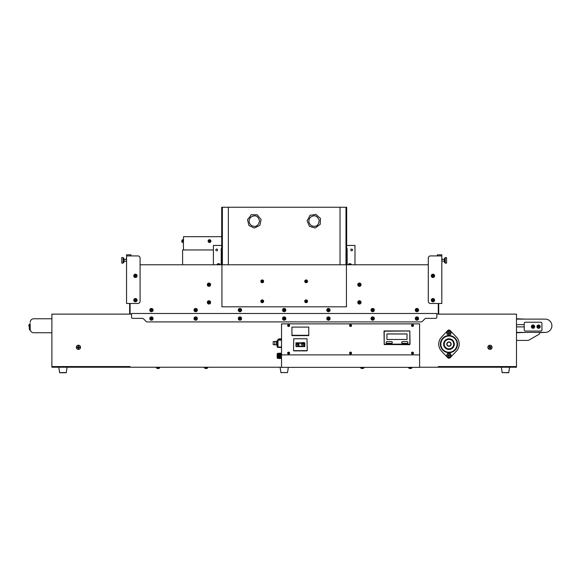 <?xml version="1.0" encoding="UTF-8"?>
<svg xmlns="http://www.w3.org/2000/svg" width="580" height="580" viewBox="0 0 580 580"><rect width="100%" height="100%" fill="white"/><g stroke="black" fill="none" stroke-linecap="round" stroke-linejoin="round"><path stroke-width="0.87" d="M354.982 264.777L354.982 245.449L346.666 245.449M221.705 245.449L213.389 245.449L213.389 264.777M217.029 249.103A0.87 0.87 0 0 1 217.246 250.596A0.87 0.87 0 0 1 215.847 250.045A0.87 0.87 0 0 1 217.029 249.103M351.988 249.103A0.87 0.87 0 0 1 352.205 250.596A0.87 0.87 0 0 1 350.806 250.045A0.87 0.87 0 0 1 351.988 249.103M130.094 314.121L130.094 303.492M130.094 367.22L51.881 367.22L51.881 366.56L130.094 366.56L130.094 367.22L281.532 367.22M131.529 314.121L51.881 314.121L51.881 366.56M419.587 367.22L438.277 367.22L438.277 366.56L516.49 366.56L516.49 314.121L436.841 314.121M488.302 348.609A2.088 2.088 0 0 0 491.884 348.072A2.088 2.088 0 0 0 489.636 345.238A2.088 2.088 0 0 0 488.302 348.609A2.088 2.088 0 0 0 492.028 347.304M80.519 347.304A2.088 2.088 0 0 0 77.386 345.499A2.088 2.088 0 0 0 77.386 349.117A2.088 2.088 0 0 0 80.519 347.304A2.088 2.088 0 0 0 77.386 345.499A2.088 2.088 0 0 0 77.386 349.117A2.088 2.088 0 0 0 80.519 347.304M516.49 366.56L516.49 367.22L438.277 367.22M438.277 314.121L438.277 303.492M516.49 318.768L525.342 319.123M516.49 319.123L545.251 319.123A6.634 6.634 0 0 1 551.892 325.757A6.634 6.634 0 0 1 545.251 332.398L516.49 332.398M541.93 329.962A1.109 1.109 0 0 1 540.828 331.064L525.342 331.064A1.109 1.109 0 0 1 524.233 329.962L524.233 323.321A1.109 1.109 0 0 1 525.342 322.219L540.828 322.219A1.109 1.109 0 0 1 541.93 323.321L541.93 329.962M537.131 327.454A1.653 1.653 0 0 1 538.588 324.988A1.653 1.653 0 0 1 539.995 327.482A1.653 1.653 0 0 1 537.131 327.454A1.653 1.653 0 0 1 538.588 324.988A1.653 1.653 0 0 1 539.995 327.482A1.653 1.653 0 0 1 537.131 327.454M531.599 327.454A1.653 1.653 0 0 1 533.056 324.988A1.653 1.653 0 0 1 534.463 327.482A1.653 1.653 0 0 1 531.599 327.454A1.653 1.653 0 0 1 533.056 324.988A1.653 1.653 0 0 1 534.463 327.482A1.653 1.653 0 0 1 531.599 327.454M531.679 327.41A1.566 1.566 0 0 1 533.056 325.075A1.566 1.566 0 0 1 534.383 327.439A1.566 1.566 0 0 1 531.679 327.41M532.52 326.054A2.61 1.559 150.6 0 1 532.803 325.895L533.107 326.41L533.629 326.119A2.61 1.559 -119.4 0 1 533.788 326.41L533.274 326.707L533.557 327.229A2.61 1.559 -29.4 0 1 533.274 327.395L532.976 326.881L532.447 327.163A2.61 1.559 60.6 0 1 532.288 326.873L532.803 326.576L532.52 326.054L532.803 326.576M532.803 325.895L533.107 326.41M533.629 326.119L533.071 326.525M533.788 326.41L533.274 326.707M533.557 327.229L533.158 326.678M533.274 327.395L532.976 326.881M532.447 327.163L533.005 326.757M532.288 326.873L532.918 326.613M537.211 327.41A1.566 1.566 0 0 1 538.588 325.075A1.566 1.566 0 0 1 539.915 327.439A1.566 1.566 0 0 1 537.211 327.41M538.051 326.054A2.61 1.559 150.6 0 1 538.334 325.895L538.639 326.41L539.161 326.119A2.61 1.559 -119.4 0 1 539.32 326.41L538.805 326.707L539.088 327.229A2.61 1.559 -29.4 0 1 538.805 327.395L538.501 326.881L537.979 327.163A2.61 1.559 60.6 0 1 537.82 326.873L538.334 326.576L538.051 326.054L538.334 326.576M538.334 325.895L538.639 326.41M539.161 326.119L538.602 326.525M539.32 326.41L538.805 326.707M539.088 327.229L538.689 326.678M538.805 327.395L538.501 326.881M537.979 327.163L538.537 326.757M537.82 326.873L538.45 326.613M516.49 324.626L524.233 324.626M516.49 332.746L525.342 332.398M527.807 340.424L516.49 340.424L527.807 340.424A2.211 2.211 0 0 0 528.916 340.126L538.573 334.551A2.211 2.211 0 0 0 539.675 332.63L545.251 332.398M131.529 317.26L131.529 313.497L436.841 313.497L436.841 317.26A1.109 1.109 0 0 1 435.739 318.369L425.8 318.369A1.109 1.109 0 0 0 425.017 318.688L422.124 321.581A1.109 1.109 0 0 1 421.341 321.907L147.03 321.907A1.109 1.109 0 0 1 146.247 321.581L143.354 318.688A1.109 1.109 0 0 0 142.578 318.369L132.631 318.369A1.109 1.109 0 0 1 131.529 317.26M346.441 264.777L221.93 264.777L221.93 306.813L346.441 306.813L346.441 264.777L428.294 264.777L428.294 258.136L428.294 301.281A2.211 2.211 0 0 0 430.505 303.492L441.815 303.492L441.815 255.925L430.505 255.925L437.392 255.925L437.392 254.816L441.815 254.816L441.815 255.925M373.832 311.271A1.653 1.653 0 0 1 371.077 310.488A1.653 1.653 0 0 1 373.136 308.495A1.653 1.653 0 0 1 373.832 311.271M418.086 311.271A1.653 1.653 0 0 1 415.324 310.488A1.653 1.653 0 0 1 417.382 308.495A1.653 1.653 0 0 1 418.086 311.271M152.591 319.732A1.653 1.653 0 0 0 152.627 317.39A1.653 1.653 0 0 0 150.285 317.354A1.653 1.653 0 0 0 150.988 320.138A1.653 1.653 0 0 0 153.047 318.137A1.653 1.653 0 0 0 150.285 317.354A1.653 1.653 0 0 1 152.975 317.92A1.653 1.653 0 0 1 151.438 320.196M194.539 317.354A1.653 1.653 0 0 0 195.235 320.138A1.653 1.653 0 0 0 197.294 318.137A1.653 1.653 0 0 0 194.539 317.354A1.653 1.653 0 0 1 197.222 317.92A1.653 1.653 0 0 1 195.692 320.196M238.786 317.354A1.653 1.653 0 0 0 239.482 320.138A1.653 1.653 0 0 0 241.541 318.137A1.653 1.653 0 0 0 238.786 317.354A1.653 1.653 0 0 1 241.469 317.92A1.653 1.653 0 0 1 239.939 320.196M283.033 317.354A1.653 1.653 0 0 0 283.736 320.138A1.653 1.653 0 0 0 285.788 318.137A1.653 1.653 0 0 0 283.033 317.354A1.653 1.653 0 0 1 285.723 317.92A1.653 1.653 0 0 1 284.185 320.196M327.279 317.354A1.653 1.653 0 0 0 327.983 320.138A1.653 1.653 0 0 0 330.042 318.137A1.653 1.653 0 0 0 327.279 317.354A1.653 1.653 0 0 1 329.969 317.92A1.653 1.653 0 0 1 328.432 320.196M371.534 317.354A1.653 1.653 0 0 0 372.229 320.138A1.653 1.653 0 0 0 374.288 318.137A1.653 1.653 0 0 0 371.534 317.354A1.653 1.653 0 0 1 374.216 317.92A1.653 1.653 0 0 1 372.686 320.196M418.086 319.732A1.653 1.653 0 0 1 415.744 319.696A1.653 1.653 0 0 1 415.78 317.354A1.653 1.653 0 0 0 416.476 320.138A1.653 1.653 0 0 0 418.535 318.137A1.653 1.653 0 0 0 415.78 317.354A1.653 1.653 0 0 1 418.463 317.92A1.653 1.653 0 0 1 416.933 320.196M488.389 348.536A1.979 1.979 0 0 0 491.782 348.036A1.979 1.979 0 0 0 489.65 345.346A1.979 1.979 0 0 0 488.889 348.986M80.41 347.304A1.979 1.979 0 0 0 77.437 345.593A1.979 1.979 0 0 0 77.437 349.022A1.979 1.979 0 0 0 80.41 347.304M76.748 346.253A1.979 1.979 0 0 1 77.379 345.622M79.482 345.622A1.979 1.979 0 0 1 80.112 346.253M126.556 255.925L126.556 254.816L130.978 254.816L130.978 255.925L137.866 255.925L126.556 255.925L126.556 303.492L137.866 303.492A2.211 2.211 0 0 0 140.077 301.281L140.077 258.136L140.077 264.777L221.93 264.777M136.344 298.91A1.566 1.566 0 0 1 136.706 301.056A1.566 1.566 0 0 1 134.567 301.484A1.566 1.566 0 0 1 134.089 299.36A1.566 1.566 0 0 0 135.379 301.738A1.566 1.566 0 0 0 136.793 299.425A1.566 1.566 0 0 0 134.089 299.36M136.344 274.572A1.566 1.566 0 0 1 136.053 277.262A1.566 1.566 0 0 1 133.864 275.674A1.566 1.566 0 0 1 136.344 274.572M134.009 274.971A1.653 1.653 0 0 0 135.379 277.494A1.653 1.653 0 0 0 136.873 275.043A1.653 1.653 0 0 0 134.009 274.971A1.653 1.653 0 0 0 135.379 277.494A1.653 1.653 0 0 0 136.873 275.043A1.653 1.653 0 0 0 134.009 274.971M140.077 258.136A2.211 2.211 0 0 0 137.866 255.925M134.009 299.309A1.653 1.653 0 0 0 135.379 301.825A1.653 1.653 0 0 0 136.873 299.382A1.653 1.653 0 0 0 134.009 299.309M134.089 275.021A1.566 1.566 0 0 0 135.379 277.399A1.566 1.566 0 0 0 136.793 275.087A1.566 1.566 0 0 0 134.089 275.021M196.845 319.732A1.653 1.653 0 0 1 194.082 318.949A1.653 1.653 0 0 1 196.142 316.955A1.653 1.653 0 0 1 196.845 319.732M430.505 255.925A2.211 2.211 0 0 0 428.294 258.136M431.534 274.971A1.653 1.653 0 0 0 432.905 277.494A1.653 1.653 0 0 0 434.398 275.043A1.653 1.653 0 0 0 431.534 274.971A1.653 1.653 0 0 0 432.905 277.494A1.653 1.653 0 0 0 434.398 275.043A1.653 1.653 0 0 0 431.534 274.971M431.534 299.309A1.653 1.653 0 0 0 432.905 301.825A1.653 1.653 0 0 0 434.398 299.382A1.653 1.653 0 0 0 431.534 299.309M431.614 299.36A1.566 1.566 0 0 0 432.912 301.738A1.566 1.566 0 0 0 434.318 299.425A1.566 1.566 0 0 0 431.614 299.36A1.566 1.566 0 0 0 432.1 301.484A1.566 1.566 0 0 0 434.239 301.056A1.566 1.566 0 0 0 433.869 298.91M431.614 275.021A1.566 1.566 0 0 0 432.912 277.399A1.566 1.566 0 0 0 434.318 275.087A1.566 1.566 0 0 0 431.614 275.021A1.566 1.566 0 0 0 432.1 277.146A1.566 1.566 0 0 0 434.239 276.725A1.566 1.566 0 0 0 433.869 274.572M490.455 348.254A3.233 2.066 141.6 0 0 490.745 348.022L490.216 347.34L490.89 346.789A3.233 2.066 51.6 0 0 490.658 346.499L489.977 347.029L489.426 346.361A3.233 2.066 -38.4 0 0 489.136 346.586L489.665 347.275L488.991 347.819A3.233 2.066 -128.4 0 0 489.223 348.109L489.911 347.587L490.455 348.254L489.911 347.587M78.619 346.245A3.233 2.066 0 0 0 78.242 346.245L78.235 347.108L77.365 347.123A3.233 2.066 -90 0 0 77.365 347.493L78.235 347.507L78.242 348.37A3.233 2.066 180 0 0 78.619 348.37L78.626 347.507L79.496 347.493A3.233 2.066 90 0 0 79.496 347.123L78.626 347.108L78.619 346.245L78.626 347.108M134.879 300.744A2.61 1.559 -148.6 0 0 135.162 300.918L135.481 300.411L135.988 300.715A2.61 1.559 121.4 0 0 136.162 300.433L135.662 300.114L135.959 299.599A2.61 1.559 31.4 0 0 135.684 299.432L135.365 299.933L134.85 299.628A2.61 1.559 -58.6 0 0 134.676 299.911L135.184 300.23L134.879 300.744L135.184 300.23M134.879 276.406A2.61 1.559 -148.6 0 0 135.162 276.58L135.481 276.073L135.988 276.377A2.61 1.559 121.4 0 0 136.162 276.094L135.662 275.775L135.959 275.268A2.61 1.559 31.4 0 0 135.684 275.094L135.365 275.594L134.85 275.297A2.61 1.559 -58.6 0 0 134.676 275.572L135.184 275.892L134.879 276.406L135.184 275.892M150.35 317.419A1.566 1.566 0 0 0 151.01 320.051A1.566 1.566 0 0 0 152.953 318.166A1.566 1.566 0 0 0 150.35 317.419M194.597 317.419A1.566 1.566 0 0 0 195.264 320.051A1.566 1.566 0 0 0 197.207 318.166A1.566 1.566 0 0 0 194.597 317.419M238.851 317.419A1.566 1.566 0 0 0 239.511 320.051A1.566 1.566 0 0 0 241.454 318.166A1.566 1.566 0 0 0 238.851 317.419M283.098 317.419A1.566 1.566 0 0 0 283.758 320.051A1.566 1.566 0 0 0 285.701 318.166A1.566 1.566 0 0 0 283.098 317.419M327.345 317.419A1.566 1.566 0 0 0 328.005 320.051A1.566 1.566 0 0 0 329.947 318.166A1.566 1.566 0 0 0 327.345 317.419M371.591 317.419A1.566 1.566 0 0 0 372.259 320.051A1.566 1.566 0 0 0 374.201 318.166A1.566 1.566 0 0 0 371.591 317.419M415.846 317.419A1.566 1.566 0 0 0 416.505 320.051A1.566 1.566 0 0 0 418.448 318.166A1.566 1.566 0 0 0 415.846 317.419M432.404 300.744A2.61 1.559 -148.6 0 0 432.687 300.918L433.006 300.411L433.521 300.715A2.61 1.559 121.4 0 0 433.688 300.433L433.188 300.114L433.492 299.599A2.61 1.559 31.4 0 0 433.209 299.432L432.89 299.933L432.375 299.628A2.61 1.559 -58.6 0 0 432.209 299.911L432.709 300.23L432.404 300.744L432.709 300.23M432.404 276.406A2.61 1.559 -148.6 0 0 432.687 276.58L433.006 276.073L433.521 276.377A2.61 1.559 121.4 0 0 433.688 276.094L433.188 275.775L433.492 275.268A2.61 1.559 31.4 0 0 433.209 275.094L432.89 275.594L432.375 275.297A2.61 1.559 -58.6 0 0 432.209 275.572L432.709 275.892L432.404 276.406L432.709 275.892M489.223 348.109L489.803 347.289L488.991 347.819M489.665 347.275L489.136 346.586M489.426 346.361L489.803 347.289M490.658 346.499L489.977 347.029M489.955 347.166L490.89 346.789M490.216 347.34L490.745 348.022M79.496 347.123L78.532 347.21L79.496 347.493M78.626 347.507L78.619 348.37M78.242 348.37L78.532 347.406M77.365 347.493L78.235 347.507M78.329 347.406L77.365 347.123M78.235 347.108L78.242 346.245M134.676 299.911L135.394 300.056L134.85 299.628M135.365 299.933L135.684 299.432M135.959 299.599L135.394 300.056M136.162 300.433L135.662 300.114M135.539 300.143L135.988 300.715M135.481 300.411L135.162 300.918M134.676 275.572L135.394 275.717L134.85 275.297M135.365 275.594L135.684 275.094M135.959 275.268L135.394 275.717M136.162 276.094L135.662 275.775M135.539 275.805L135.988 276.377M135.481 276.073L135.162 276.58M150.771 318.964A2.61 1.559 -134.1 0 0 151.003 319.196L151.438 318.79L151.858 319.21A2.61 1.559 135.9 0 0 152.09 318.986L151.684 318.55L152.105 318.13A2.61 1.559 45.9 0 0 151.88 317.891L151.445 318.297L151.025 317.876A2.61 1.559 -44.1 0 0 150.785 318.108L151.199 318.543L150.771 318.964L151.199 318.543M195.025 318.964A2.61 1.559 -134.1 0 0 195.25 319.196L195.685 318.79L196.105 319.21A2.61 1.559 135.9 0 0 196.344 318.986L195.931 318.55L196.359 318.13A2.61 1.559 45.9 0 0 196.127 317.891L195.692 318.297L195.271 317.876A2.61 1.559 -44.1 0 0 195.032 318.108L195.445 318.543L195.025 318.964L195.445 318.543M239.272 318.964A2.61 1.559 -134.1 0 0 239.496 319.196L239.931 318.79L240.352 319.21A2.61 1.559 135.9 0 0 240.591 318.986L240.185 318.55L240.606 318.13A2.61 1.559 45.9 0 0 240.374 317.891L239.939 318.297L239.518 317.876A2.61 1.559 -44.1 0 0 239.286 318.108L239.692 318.543L239.272 318.964L239.692 318.543M283.519 318.964A2.61 1.559 -134.1 0 0 283.75 319.196L284.185 318.79L284.606 319.21A2.61 1.559 135.9 0 0 284.838 318.986L284.432 318.55L284.852 318.13A2.61 1.559 45.9 0 0 284.62 317.891L284.193 318.297L283.765 317.876A2.61 1.559 -44.1 0 0 283.533 318.108L283.939 318.543L283.519 318.964L283.939 318.543M327.765 318.964A2.61 1.559 -134.1 0 0 327.997 319.196L328.432 318.79L328.853 319.21A2.61 1.559 135.9 0 0 329.085 318.986L328.679 318.55L329.099 318.13A2.61 1.559 45.9 0 0 328.875 317.891L328.439 318.297L328.019 317.876A2.61 1.559 -44.1 0 0 327.78 318.108L328.186 318.543L327.765 318.964L328.186 318.543M372.019 318.964A2.61 1.559 -134.1 0 0 372.244 319.196L372.679 318.79L373.099 319.21A2.61 1.559 135.9 0 0 373.339 318.986L372.925 318.55L373.346 318.13A2.61 1.559 45.9 0 0 373.121 317.891L372.686 318.297L372.266 317.876A2.61 1.559 -44.1 0 0 372.026 318.108L372.44 318.543L372.019 318.964L372.44 318.543M416.266 318.964A2.61 1.559 -134.1 0 0 416.491 319.196L416.926 318.79L417.346 319.21A2.61 1.559 135.9 0 0 417.586 318.986L417.179 318.55L417.6 318.13A2.61 1.559 45.9 0 0 417.368 317.891L416.933 318.297L416.512 317.876A2.61 1.559 -44.1 0 0 416.28 318.108L416.686 318.543L416.266 318.964L416.686 318.543M432.209 299.911L432.919 300.056L432.375 299.628M432.89 299.933L433.209 299.432M433.492 299.599L432.919 300.056M433.688 300.433L433.188 300.114M433.064 300.143L433.521 300.715M433.006 300.411L432.687 300.918M432.209 275.572L432.919 275.717L432.375 275.297M432.89 275.594L433.209 275.094M433.492 275.268L432.919 275.717M433.688 276.094L433.188 275.775M433.064 275.805L433.521 276.377M433.006 276.073L432.687 276.58M150.785 318.108L151.445 318.42L151.025 317.876M151.445 318.297L151.88 317.891M152.105 318.13L151.445 318.42M152.09 318.986L151.684 318.55M151.561 318.543L151.858 319.21M151.438 318.79L151.003 319.196M195.032 318.108L195.569 318.543L195.271 317.876M195.692 318.297L196.127 317.891M196.359 318.13L195.692 318.42M196.344 318.986L195.931 318.55M195.815 318.543L196.105 319.21M195.685 318.79L195.25 319.196M239.286 318.108L239.815 318.543L239.518 317.876M239.939 318.297L240.374 317.891M240.606 318.13L239.939 318.42M240.591 318.986L240.185 318.55M240.062 318.543L240.352 319.21M239.931 318.79L239.496 319.196M283.533 318.108L284.062 318.543L283.765 317.876M284.193 318.297L284.62 317.891M284.852 318.13L284.185 318.42M284.838 318.986L284.432 318.55M284.309 318.543L284.606 319.21M284.185 318.79L283.75 319.196M327.78 318.108L328.439 318.42L328.019 317.876M328.439 318.297L328.875 317.891M329.099 318.13L328.439 318.42M329.085 318.986L328.679 318.55M328.555 318.543L328.853 319.21M328.432 318.79L327.997 319.196M372.026 318.108L372.563 318.543L372.266 317.876M372.686 318.297L373.121 317.891M373.346 318.13L372.686 318.42M373.339 318.986L372.925 318.55M372.81 318.543L373.099 319.21M372.679 318.79L372.244 319.196M416.28 318.108L416.933 318.42L416.512 317.876M416.933 318.297L417.368 317.891M417.6 318.13L416.933 318.42M417.586 318.986L417.179 318.55M417.056 318.543L417.346 319.21M416.926 318.79L416.491 319.196M213.389 249.958L182.606 249.958L182.606 264.777M183.49 240.475L183.49 236.683L221.705 236.683M183.077 240.439L183.338 241.809L183.44 240.743M182.765 241.381L182.888 240.649L182.765 241.78L182.765 241.381L182.859 241.838L183.49 241.548L183.135 240.432M183.019 240.432L182.888 240.649C183.091 241.302 183.294 241.425 183.498 241.019L183.367 240.671M182.765 241.113L182.888 240.649C183.091 241.302 183.294 241.425 183.498 241.019C183.294 241.425 183.091 241.302 182.888 240.649C183.091 241.302 183.294 241.425 183.498 241.019M181.801 240.816A1.66 1.508 24.7 0 1 181.852 240.555A1.66 1.631 90 0 1 181.982 240.28A1.66 1.631 90 0 0 181.852 240.555A1.66 1.508 24.7 0 0 181.801 240.816A1.66 0.623 10.8 0 0 181.852 240.939L181.852 241.28A1.66 0.623 169.2 0 0 181.801 241.403A1.66 1.508 155.3 0 0 181.852 241.664A1.66 1.631 90 0 0 181.982 241.94L181.982 241.954A1.66 1.66 0 0 0 182.512 242.505L182.512 239.714L182.787 240.671C182.932 241.65 183.099 241.65 183.266 240.649L183.389 240.649M183.338 241.809L183.498 241.273M183.338 241.744L183.287 240.671M182.765 239.852L182.831 241.78M181.982 240.28L181.982 240.28A1.66 1.66 0 0 1 182.512 239.714M181.982 241.954L181.982 241.94A1.66 1.631 90 0 1 181.852 241.664A1.66 1.508 155.3 0 1 181.801 241.403M208.111 241.113A1.399 1.399 0 0 1 210.207 239.895A1.399 1.399 0 0 1 210.207 242.324A1.399 1.399 0 0 1 208.111 241.113M209.337 240.555L209.358 240.28A0.841 0.841 0 0 1 209.655 240.28L210.337 240.961A0.841 0.841 0 0 1 210.337 241.258L209.655 241.94A0.841 0.841 0 0 1 209.358 241.94L208.677 241.258A0.841 0.841 0 0 1 208.677 240.961L209.38 240.562L208.727 240.983A0.79 0.79 0 0 0 208.727 241.237L209.38 241.889A0.79 0.79 0 0 0 209.641 241.889L210.337 241.258M210.286 241.237A0.79 0.79 0 0 0 210.286 240.983L209.655 240.28M346.666 248.544L347.144 248.544L347.144 264.777M346.666 264.777L346.666 207.249L340.025 207.249L340.025 264.777M228.346 264.777L228.346 207.249L340.025 207.249M307.501 221.727L309.459 226.345L315.157 227.991L320.196 224.387L320.493 218.457L315.882 214.397L311.199 215.18C310.199 214.941 309.626 215.383 309.474 216.514L307.095 220.835L307.501 221.727M313.222 215.948C315.614 215.267 317.615 216.71 319.21 220.284C318.812 224.177 317.369 226.171 314.882 226.273C311.714 226.439 309.72 224.996 308.894 221.937C308.719 218.776 310.162 216.775 313.222 215.948M247.747 220.683L247.493 219.733L250.524 215.847C250.857 214.752 251.495 214.404 252.438 214.803L257.187 214.767L261.101 219.515L259.862 225.315L254.315 228.078L248.958 225.555L247.747 220.683M254.315 215.883C256.788 215.586 258.528 217.326 259.543 221.111C258.528 224.895 256.788 226.635 254.315 226.338C251.162 226.004 249.422 224.264 249.088 221.111C249.422 217.957 251.162 216.217 254.315 215.883M221.705 264.777L221.705 207.249L228.346 207.249M221.226 264.777L221.226 248.544L221.705 248.544M438.719 314.121L438.719 303.492M442.054 258.55L442.054 259.477L442.054 258.55M442.054 259.477L442.054 258.593M444.418 261.217L441.815 261.217M445.164 262.784L444.418 262.356L444.418 258.346L445.164 257.911M445.164 263.03L445.266 257.563L445.266 263.139L446.571 263.139L446.571 257.563L445.266 257.563M446.571 257.563L446.571 263.139M129.652 314.121L129.652 303.492M196.838 311.271A1.653 1.653 0 0 1 194.082 310.488A1.653 1.653 0 0 1 196.142 308.495A1.653 1.653 0 0 1 196.838 311.271M152.591 311.271A1.653 1.653 0 0 1 149.836 310.488A1.653 1.653 0 0 1 151.887 308.495A1.653 1.653 0 0 1 152.591 311.271M307.531 281.329A1.392 1.392 0 0 0 305.312 280.205A1.392 1.392 0 0 0 305.573 282.605A1.392 1.392 0 0 0 307.523 281.184A1.392 1.392 0 0 0 305.312 280.205M261.681 299.998A1.392 1.392 0 0 0 261.399 302.397A1.392 1.392 0 0 0 263.617 301.44A1.392 1.392 0 0 0 261.681 299.998A1.392 1.392 0 0 0 262.421 302.659A1.392 1.392 0 0 0 263.625 301.281M263.625 281.329A1.392 1.392 0 0 1 262.349 282.721A1.392 1.392 0 0 1 260.855 281.561A1.392 1.392 0 0 1 261.892 279.981A1.392 1.392 0 0 0 261.232 282.308A1.392 1.392 0 0 0 263.574 281.706A1.392 1.392 0 0 0 261.892 279.981A1.392 1.392 0 0 0 261.232 282.308A1.392 1.392 0 0 0 263.574 281.706A1.392 1.392 0 0 0 261.892 279.981M305.421 300.077A1.392 1.392 0 0 0 305.457 302.492A1.392 1.392 0 0 0 307.531 301.259A1.392 1.392 0 0 0 305.421 300.077M217.167 264.777L217.239 264.125L219.885 264.125A2.262 2.262 0 0 0 218.725 263.704A2.262 2.255 0 0 1 219.24 263.806L219.24 263.806M348.413 264.777L348.478 264.125L351.132 264.125A2.262 2.262 0 0 0 349.965 263.704A2.262 2.255 0 0 1 350.487 263.806L350.487 263.806M305.356 280.263A1.327 1.327 0 0 0 305.602 282.54A1.327 1.327 0 0 0 307.451 281.191A1.327 1.327 0 0 0 305.356 280.263M305.457 300.143A1.327 1.327 0 0 0 305.486 302.434A1.327 1.327 0 0 0 307.458 301.259A1.327 1.327 0 0 0 305.457 300.143M261.703 300.063A1.327 1.327 0 0 0 261.442 302.339A1.327 1.327 0 0 0 263.545 301.433A1.327 1.327 0 0 0 261.703 300.063M261.906 280.046A1.327 1.327 0 0 0 261.283 282.257A1.327 1.327 0 0 0 263.508 281.692A1.327 1.327 0 0 0 261.906 280.046M218.718 263.806L218.718 263.806A2.11 1.646 180 0 0 218.413 263.806L218.406 263.704A2.262 2.255 -0 0 0 217.884 263.806A2.262 2.255 0 0 1 218.406 263.704M217.884 263.806L217.884 263.806A2.262 2.262 0 0 0 217.239 264.125L219.885 264.125M349.957 263.806L349.957 263.806A2.11 1.646 180 0 0 349.653 263.806L349.646 263.704A2.262 2.255 -0 0 0 349.124 263.806A2.262 2.255 0 0 1 349.646 263.704M349.124 263.806L349.124 263.806A2.262 2.262 0 0 0 348.478 264.125L351.132 264.125M305.5 281.612A2.11 1.319 -126.1 0 0 305.674 281.851L306.414 281.967A2.11 1.319 143.9 0 0 306.661 281.793L306.776 281.053A2.11 1.319 53.9 0 0 306.595 280.807L305.856 280.691A2.11 1.319 -36.1 0 0 305.617 280.872L305.5 281.612L305.914 281.293M305.471 301.498A2.11 1.319 -120.7 0 0 305.631 301.76L306.08 301.498L306.349 301.941A2.11 1.319 149.3 0 0 306.61 301.788L306.798 301.063A2.11 1.319 59.3 0 0 306.639 300.802L305.921 300.621A2.11 1.319 -30.7 0 0 305.66 300.774L305.471 301.498L305.914 301.223M261.551 301.411A2.11 1.319 -113.4 0 0 261.667 301.687L262.363 301.962A2.11 1.319 156.6 0 0 262.638 301.839L262.914 301.15A2.11 1.319 66.6 0 0 262.798 300.868L262.102 300.599A2.11 1.319 -23.4 0 0 261.827 300.715L261.551 301.411L262.022 301.194M261.536 281.351A2.11 1.319 -104.3 0 0 261.609 281.648L262.254 282.025A2.11 1.319 165.7 0 0 262.544 281.952L262.928 281.314A2.11 1.319 75.7 0 0 262.856 281.017L262.211 280.64A2.11 1.319 -14.3 0 0 261.921 280.713L261.536 281.351L262.037 281.213M305.617 280.872L306.153 281.22L305.856 280.691M306.175 281.104L306.595 280.807M306.776 281.053L306.153 281.22M306.661 281.793L306.363 281.365M306.247 281.351L306.414 281.967M306.102 281.554L305.674 281.851M305.66 300.774L306.022 301.252L305.921 300.621M306.189 301.056L306.639 300.802M306.798 301.063L306.168 301.165M306.61 301.788L306.356 301.332M306.247 301.31L306.349 301.941M306.08 301.498L305.631 301.76M261.827 300.715L262.124 301.238L262.102 300.599M262.32 301.071L262.798 300.868M262.914 301.15L262.276 301.172M262.638 301.839L262.443 301.361M262.341 301.325L262.363 301.962M262.145 301.491L261.667 301.687M261.921 280.713L262.29 281.235L262.211 280.64M262.349 281.133L262.856 281.017M262.928 281.314L262.29 281.235M262.544 281.952L262.428 281.445M262.334 281.387L262.254 282.025M262.117 281.525L261.609 281.648M357.86 301.796A1.653 1.653 0 0 0 359.665 304.021A1.653 1.653 0 0 0 360.695 301.346A1.653 1.653 0 0 0 357.86 301.796A1.653 1.653 0 0 0 359.107 304.014A1.653 1.653 0 0 0 361.064 302.383M357.896 284.012A1.653 1.653 0 0 0 359.578 286.332A1.653 1.653 0 0 0 360.745 283.714A1.653 1.653 0 0 0 357.896 284.012A1.653 1.653 0 0 0 359.063 286.302A1.653 1.653 0 0 0 361.064 284.686M207.517 283.874A1.653 1.653 0 0 0 208.981 286.339A1.653 1.653 0 0 0 210.388 283.845A1.653 1.653 0 0 0 207.517 283.874A1.653 1.653 0 0 0 208.539 286.288A1.653 1.653 0 0 0 210.62 284.686M207.633 301.397A1.653 1.653 0 0 0 208.771 304.029A1.653 1.653 0 0 0 210.482 301.731A1.653 1.653 0 0 0 207.633 301.397A1.653 1.653 0 0 0 208.438 303.956A1.653 1.653 0 0 0 210.62 302.383M415.78 308.894A1.653 1.653 0 0 0 416.476 311.677A1.653 1.653 0 0 0 418.535 309.684A1.653 1.653 0 0 0 415.78 308.894A1.653 1.653 0 0 0 416.288 311.605A1.653 1.653 0 0 0 418.586 310.082M371.526 308.894A1.653 1.653 0 0 0 372.229 311.677A1.653 1.653 0 0 0 374.288 309.684A1.653 1.653 0 0 0 371.526 308.894A1.653 1.653 0 0 0 372.041 311.605A1.653 1.653 0 0 0 374.339 310.082M327.279 308.894A1.653 1.653 0 0 0 327.983 311.677A1.653 1.653 0 0 0 330.035 309.684A1.653 1.653 0 0 0 327.279 308.894A1.653 1.653 0 0 0 327.787 311.605A1.653 1.653 0 0 0 330.085 310.082M283.033 308.894A1.653 1.653 0 0 0 283.729 311.677A1.653 1.653 0 0 0 285.788 309.684A1.653 1.653 0 0 0 283.033 308.894A1.653 1.653 0 0 0 283.54 311.605A1.653 1.653 0 0 0 285.839 310.082M238.786 308.894A1.653 1.653 0 0 0 239.482 311.677A1.653 1.653 0 0 0 241.541 309.684A1.653 1.653 0 0 0 238.786 308.894A1.653 1.653 0 0 0 239.293 311.605A1.653 1.653 0 0 0 241.592 310.082M194.532 308.894A1.653 1.653 0 0 0 195.235 311.677A1.653 1.653 0 0 0 197.294 309.684A1.653 1.653 0 0 0 194.532 308.894A1.653 1.653 0 0 0 195.039 311.605A1.653 1.653 0 0 0 197.338 310.082M150.285 308.894A1.653 1.653 0 0 0 150.981 311.677A1.653 1.653 0 0 0 153.04 309.684A1.653 1.653 0 0 0 150.285 308.894A1.653 1.653 0 0 0 150.793 311.605A1.653 1.653 0 0 0 153.091 310.082M357.947 301.825A1.566 1.566 0 0 0 359.651 303.927A1.566 1.566 0 0 0 360.622 301.397A1.566 1.566 0 0 0 357.947 301.825M357.976 284.048A1.566 1.566 0 0 0 359.571 286.237A1.566 1.566 0 0 0 360.673 283.772A1.566 1.566 0 0 0 357.976 284.048M207.604 283.917A1.566 1.566 0 0 0 208.974 286.252A1.566 1.566 0 0 0 210.308 283.888A1.566 1.566 0 0 0 207.604 283.917M207.713 301.448A1.566 1.566 0 0 0 208.778 303.935A1.566 1.566 0 0 0 210.395 301.767A1.566 1.566 0 0 0 207.713 301.448M415.846 308.966A1.566 1.566 0 0 0 416.505 311.59A1.566 1.566 0 0 0 418.448 309.705A1.566 1.566 0 0 0 415.846 308.966M371.591 308.966A1.566 1.566 0 0 0 372.259 311.59A1.566 1.566 0 0 0 374.201 309.705A1.566 1.566 0 0 0 371.591 308.966M327.345 308.966A1.566 1.566 0 0 0 328.005 311.59A1.566 1.566 0 0 0 329.947 309.705A1.566 1.566 0 0 0 327.345 308.966M283.098 308.966A1.566 1.566 0 0 0 283.758 311.59A1.566 1.566 0 0 0 285.701 309.705A1.566 1.566 0 0 0 283.098 308.966M238.844 308.966A1.566 1.566 0 0 0 239.511 311.59A1.566 1.566 0 0 0 241.454 309.705A1.566 1.566 0 0 0 238.844 308.966M194.597 308.966A1.566 1.566 0 0 0 195.257 311.59A1.566 1.566 0 0 0 197.2 309.705A1.566 1.566 0 0 0 194.597 308.966M150.35 308.966A1.566 1.566 0 0 0 151.01 311.59A1.566 1.566 0 0 0 152.953 309.705A1.566 1.566 0 0 0 150.35 308.966M358.976 303.043A2.61 1.559 -159 0 0 359.288 303.159L359.506 302.608L360.064 302.811A2.61 1.559 111 0 0 360.187 302.506L359.629 302.289L359.832 301.723A2.61 1.559 21 0 0 359.527 301.607L359.31 302.158L358.744 301.955A2.61 1.559 -69 0 0 358.629 302.267L359.18 302.485L358.976 303.043L359.18 302.485M358.94 285.324A2.61 1.559 -155.9 0 0 359.245 285.454L359.491 284.918L360.042 285.15A2.61 1.559 114.1 0 0 360.173 284.852L359.636 284.599L359.868 284.048A2.61 1.559 24.1 0 0 359.571 283.917L359.317 284.454L358.774 284.222A2.61 1.559 -65.9 0 0 358.636 284.519L359.18 284.773L358.94 285.324L359.18 284.773M208.438 285.273A2.61 1.559 -150.6 0 0 208.727 285.44L209.025 284.925L209.554 285.208A2.61 1.559 119.4 0 0 209.713 284.918L209.199 284.62L209.481 284.099A2.61 1.559 29.4 0 0 209.199 283.932L208.894 284.446L208.372 284.164A2.61 1.559 -60.6 0 0 208.213 284.454L208.727 284.751L208.438 285.273L208.727 284.751M208.372 302.905A2.61 1.559 -143.3 0 0 208.633 303.101L208.996 302.63L209.481 302.977A2.61 1.559 126.7 0 0 209.677 302.716L209.206 302.347L209.554 301.868A2.61 1.559 36.7 0 0 209.293 301.673L208.923 302.144L208.445 301.796A2.61 1.559 -53.3 0 0 208.249 302.057L208.72 302.419L208.372 302.905L208.72 302.419M416.266 310.503A2.61 1.559 -134.1 0 0 416.491 310.735L416.926 310.329L417.346 310.75A2.61 1.559 135.9 0 0 417.586 310.525L417.179 310.09L417.6 309.669A2.61 1.559 45.9 0 0 417.368 309.43L416.933 309.836L416.512 309.415A2.61 1.559 -44.1 0 0 416.28 309.647L416.686 310.082L416.266 310.503L416.686 310.082M372.019 310.503A2.61 1.559 -134.1 0 0 372.244 310.735L372.679 310.329L373.099 310.75A2.61 1.559 135.9 0 0 373.339 310.525L372.925 310.09L373.346 309.669A2.61 1.559 45.9 0 0 373.121 309.43L372.686 309.836L372.266 309.415A2.61 1.559 -44.1 0 0 372.026 309.647L372.44 310.082L372.019 310.503L372.44 310.082M327.765 310.503A2.61 1.559 -134.1 0 0 327.997 310.735L328.432 310.329L328.853 310.75A2.61 1.559 135.9 0 0 329.085 310.525L328.679 310.09L329.099 309.669A2.61 1.559 45.9 0 0 328.867 309.43L328.439 309.836L328.019 309.415A2.61 1.559 -44.1 0 0 327.78 309.647L328.186 310.082L327.765 310.503L328.186 310.082M283.519 310.503A2.61 1.559 -134.1 0 0 283.743 310.735L284.178 310.329L284.599 310.75A2.61 1.559 135.9 0 0 284.838 310.525L284.432 310.09L284.852 309.669A2.61 1.559 45.9 0 0 284.62 309.43L284.185 309.836L283.765 309.415A2.61 1.559 -44.1 0 0 283.533 309.647L283.939 310.082L283.519 310.503L283.939 310.082M239.272 310.503A2.61 1.559 -134.1 0 0 239.496 310.735L239.931 310.329L240.352 310.75A2.61 1.559 135.9 0 0 240.591 310.525L240.178 310.09L240.599 309.669A2.61 1.559 45.9 0 0 240.374 309.43L239.939 309.836L239.518 309.415A2.61 1.559 -44.1 0 0 239.279 309.647L239.692 310.082L239.272 310.503L239.692 310.082M195.018 310.503A2.61 1.559 -134.1 0 0 195.25 310.735L195.685 310.329L196.105 310.75A2.61 1.559 135.9 0 0 196.337 310.525L195.931 310.09L196.352 309.669A2.61 1.559 45.9 0 0 196.127 309.43L195.692 309.836L195.271 309.415A2.61 1.559 -44.1 0 0 195.032 309.647L195.438 310.082L195.018 310.503L195.438 310.082M150.771 310.503A2.61 1.559 -134.1 0 0 151.003 310.735L151.431 310.329L151.851 310.75A2.61 1.559 135.9 0 0 152.09 310.525L151.684 310.09L152.105 309.669A2.61 1.559 45.9 0 0 151.873 309.43L151.438 309.836L151.018 309.415A2.61 1.559 -44.1 0 0 150.785 309.647L151.191 310.082L150.771 310.503L151.191 310.082M358.629 302.267L359.296 302.434L358.744 301.955M359.31 302.158L359.527 301.607M359.832 301.723L359.353 302.274M360.187 302.506L359.629 302.289M359.52 302.332L360.064 302.811M359.506 302.608L359.288 303.159M358.636 284.519L359.288 284.729L358.774 284.222M359.317 284.454L359.571 283.917M359.868 284.048L359.361 284.57M360.173 284.852L359.636 284.599M359.52 284.642L360.042 285.15M359.491 284.918L359.245 285.454M208.213 284.454L208.93 284.57L208.372 284.164M208.894 284.446L209.199 283.932M209.481 284.099L208.93 284.57M209.713 284.918L209.199 284.62M209.083 284.649L209.554 285.208M209.025 284.925L208.727 285.44M208.249 302.057L208.844 302.405L208.445 301.796M208.923 302.144L209.293 301.673M209.554 301.868L208.945 302.26M209.677 302.716L209.206 302.347M209.083 302.368L209.481 302.977M208.996 302.63L208.633 303.101M416.28 309.647L416.933 309.959L416.512 309.415M416.933 309.836L417.368 309.43M417.6 309.669L416.933 309.959M417.586 310.525L417.179 310.09M417.056 310.09L417.346 310.75M416.926 310.329L416.491 310.735M372.026 309.647L372.686 309.959L372.266 309.415M372.686 309.836L373.121 309.43M373.346 309.669L372.686 309.959M373.339 310.525L372.925 310.09M372.802 310.09L373.099 310.75M372.679 310.329L372.244 310.735M327.78 309.647L328.309 310.082L328.019 309.415M328.439 309.836L328.867 309.43M329.099 309.669L328.432 309.959M329.085 310.525L328.679 310.09M328.555 310.09L328.853 310.75M328.432 310.329L327.997 310.735M283.533 309.647L284.185 309.959L283.765 309.415M284.185 309.836L284.62 309.43M284.852 309.669L284.185 309.959M284.838 310.525L284.432 310.09M284.309 310.09L284.599 310.75M284.178 310.329L283.743 310.735M239.279 309.647L239.815 310.082L239.518 309.415M239.939 309.836L240.374 309.43M240.599 309.669L239.939 309.959M240.591 310.525L240.178 310.09M240.055 310.09L240.352 310.75M239.931 310.329L239.496 310.735M195.032 309.647L195.561 310.082L195.271 309.415M195.692 309.836L196.127 309.43M196.352 309.669L195.685 309.959M196.337 310.525L195.931 310.09M195.808 310.09L196.105 310.75M195.685 310.329L195.25 310.735M150.785 309.647L151.315 310.082L151.018 309.415M151.438 309.836L151.873 309.43M152.105 309.669L151.438 309.959M152.09 310.525L151.684 310.09M151.561 310.09L151.851 310.75M151.431 310.329L151.003 310.735M126.317 258.985L126.317 258.448L126.317 258.985M126.317 259.477L126.556 257.89M123.206 257.911L123.953 258.346L123.953 262.356L123.206 262.784M123.206 257.665L123.098 263.139L123.206 257.665M121.793 263.139L121.793 257.563L121.793 263.139L123.098 263.139M456.395 337.082L450.203 330.549A1.704 1.704 0 0 0 447.731 330.549L441.539 337.082A10.237 10.237 0 0 0 441.539 351.161L447.731 357.693A1.704 1.704 0 0 0 450.203 357.693L456.395 351.161A10.237 10.237 0 0 0 456.395 337.082M448.971 352.698A8.577 8.577 0 0 0 456.395 339.829A8.577 8.577 0 0 0 441.539 339.829A8.577 8.577 0 0 0 448.971 352.698M448.971 352.234A8.113 8.113 0 0 0 455.989 340.068A8.113 8.113 0 0 0 441.946 340.068A8.113 8.113 0 0 0 448.971 352.234M454.307 343.541L454.241 343.382A5.336 5.336 0 0 0 448.492 338.807A5.336 5.336 0 0 0 443.635 344.361A5.336 5.336 0 0 0 454.256 344.839L454.307 344.701M448.971 339.14A4.981 4.981 0 0 1 453.951 344.121A4.981 4.981 0 0 1 448.971 349.102A4.981 4.981 0 0 1 443.983 344.121A4.981 4.981 0 0 1 448.971 339.14M453.901 343.44L453.951 344.121M448.971 339.387A4.734 4.734 0 0 0 444.867 346.485A4.734 4.734 0 0 0 453.067 346.485A4.734 4.734 0 0 0 448.971 339.387M446.767 344.121A2.204 2.204 0 0 1 450.065 342.214A2.204 2.204 0 0 1 450.065 346.028A2.204 2.204 0 0 1 446.767 344.121M447.035 344.121A1.929 1.929 0 0 0 449.935 345.789A1.929 1.929 0 0 0 449.935 342.446A1.929 1.929 0 0 0 447.035 344.121M451.059 355.185A2.088 2.088 0 0 0 447.92 353.372A2.088 2.088 0 0 0 447.92 356.99A2.088 2.088 0 0 0 451.059 355.185A2.088 2.088 0 0 0 447.92 353.372A2.088 2.088 0 0 0 447.92 356.99A2.088 2.088 0 0 0 451.059 355.185M450.95 355.185A1.979 1.979 0 0 0 447.977 353.466A1.979 1.979 0 0 0 447.977 356.896A1.979 1.979 0 0 0 450.95 355.185M449.152 354.119A3.233 2.066 0 0 0 448.782 354.119L448.768 354.982L447.905 354.996A3.233 2.066 -90 0 0 447.905 355.366L448.768 355.38L448.782 356.243A3.233 2.066 180 0 0 449.152 356.243L449.166 355.38L450.029 355.366A3.233 2.066 90 0 0 450.029 354.996L449.166 354.982L449.152 354.119L449.166 354.982M448.782 354.119L448.768 354.982M447.905 354.996L448.869 355.083M447.905 355.366L448.768 355.38M448.782 356.243L448.869 355.279M449.152 356.243L449.166 355.38M450.029 355.366L449.065 355.279M450.029 354.996L449.065 355.083M451.059 333.058A2.088 2.088 0 0 0 447.92 331.245A2.088 2.088 0 0 0 447.92 334.87A2.088 2.088 0 0 0 451.059 333.058A2.088 2.088 0 0 0 447.92 331.245A2.088 2.088 0 0 0 447.92 334.87A2.088 2.088 0 0 0 451.059 333.058M450.95 333.058A1.979 1.979 0 0 0 447.977 331.339A1.979 1.979 0 0 0 447.977 334.776A1.979 1.979 0 0 0 450.95 333.058M449.152 331.992A3.233 2.066 0 0 0 448.782 331.992L448.768 332.862L447.905 332.869A3.233 2.066 -90 0 0 447.905 333.246L448.768 333.254L448.782 334.123A3.233 2.066 180 0 0 449.152 334.123L449.166 333.254L450.029 333.246A3.233 2.066 90 0 0 450.029 332.869L449.166 332.862L449.152 331.992L449.166 332.862M448.782 331.992L448.768 332.862M447.905 332.869L448.869 332.956M447.905 333.246L448.768 333.254M448.782 334.123L448.869 333.159M449.152 334.123L449.166 333.254M450.029 333.246L449.065 333.159M450.029 332.869L449.065 332.956M453.937 344.484L454.024 343.36M454.176 343.36L454.198 344.861M454.241 344.687L454.241 343.548L454.241 344.687M454.241 343.375L454.241 344.861L454.22 343.36M454.271 343.44L454.299 344.781M419.587 354.887L419.587 323.857L281.532 323.857L281.532 354.887L419.587 354.887L419.587 367.365L281.532 367.365L281.532 354.887M281.488 358.15L281.488 353.198L280.604 353.198L280.604 358.505L281.488 358.15M279.488 358.505L277.769 358.317L279.894 358.549L279.894 353.155L277.769 353.387L279.488 353.198L277.769 353.401L279.488 353.227L277.769 353.445L279.488 353.3L277.769 353.532L279.488 353.416L277.769 353.662L279.488 353.568L277.769 353.822L279.488 353.756L277.769 354.017L279.488 353.981L277.769 354.242L279.488 354.242L277.769 354.496L279.488 354.525L277.769 354.771L279.488 354.829L277.769 355.062L279.488 355.149L277.769 355.366L279.488 355.482L277.769 355.678L279.488 355.997L277.769 355.997L279.488 355.997M277.769 355.815L277.769 356.308L279.488 356.163L277.769 356.308L279.488 356.497L277.769 356.613L279.488 356.816L277.769 356.91L279.488 357.128L277.769 357.186L279.488 357.418L277.769 357.439L279.488 358.012L277.769 357.867L279.488 357.962M279.488 358.106L277.769 357.86M279.488 358.193L277.769 358.027L279.488 358.273M277.769 358.317L279.488 358.469L277.769 358.157M277.769 353.394L277.327 353.394L277.327 358.31L278.255 358.331M277.769 357.657L279.488 357.758M277.769 357.294L279.488 357.512M277.769 357.026L279.488 357.244M277.769 356.743L279.488 356.954M277.769 356.439L279.488 356.649M277.769 356.135L279.488 356.323M279.488 355.489L277.769 355.678M279.488 355.163L277.769 355.366M279.488 354.851L277.769 355.062M279.488 354.554L277.769 354.612M279.488 354.279L277.769 354.496M277.769 354.112L279.488 354.025M277.769 353.901L279.488 353.807M277.769 353.727L279.488 353.619M277.769 353.582L279.488 353.474M277.769 353.481L279.248 353.38M278.494 353.365L277.769 353.423M277.769 358.244L278.994 358.339M277.769 358.019L279.488 358.135M277.153 357.447L277.153 354.257M277.153 355.852L277.153 355.221M277.153 357.367L277.153 356.939M278.574 347.029L279.488 347.348L277.769 347.217L279.488 347.442L277.769 347.26L279.488 347.478L277.769 347.311L279.894 347.558L279.894 347.029L280.604 347.029L280.604 347.514L281.488 347.514L281.532 347.029L277.994 347.029L277.994 339.242L278.98 339.242M277.994 346.97L277.994 346.449M277.769 347.036L279.488 347.202M278.994 347.348L278.255 347.34M279.488 347.514L277.769 347.289M277.994 346.463L277.769 346.079M277.769 347.166L279.488 347.282M277.153 346.456L277.153 345.607M277.153 346.013L277.153 345.528M349.588 325.503A0.979 0.943 0 0 0 351.502 325.815A0.979 0.943 0 0 0 351.531 325.503M411.532 325.503A0.979 0.943 0 0 0 413.446 325.815A0.979 0.943 0 0 0 413.482 325.503M411.532 353.118A0.979 0.943 0 0 0 413.446 353.423A0.979 0.943 0 0 0 413.482 353.118M349.588 353.118A0.979 0.943 0 0 0 351.502 353.423A0.979 0.943 0 0 0 351.531 353.118M287.637 353.118A0.979 0.943 0 0 0 289.55 353.423A0.979 0.943 0 0 0 289.587 353.118M287.637 325.503A0.979 0.943 0 0 0 288.608 326.511A0.979 0.943 0 0 0 289.587 325.503M409.676 344.527A0.884 0.855 180 0 1 409.19 344.672L409.835 344.201L384.207 344.527L384.207 330.948L409.835 330.948L409.835 344.527M384.207 344.527L409.19 344.672M384.852 344.672A0.884 0.855 180 0 1 384.366 344.527M306.994 350.871L307.262 350.385L306.994 350.871L293.763 350.871L293.502 350.385L293.763 350.871M291.943 335.617L308.77 335.617L308.77 327.106L291.943 327.106L291.943 335.617M291.943 335.283L308.77 335.283M351.444 325.648A0.913 0.884 0 0 0 350.32 324.561A0.913 0.884 0 0 0 349.914 326.047A0.913 0.884 0 0 0 351.444 325.648M350.798 324.974A1.631 1.254 19.1 0 0 350.559 324.909L350.465 325.199A1.74 0.609 -164.1 0 0 350.146 325.141A1.631 1.008 -86.2 0 0 350.088 325.365L350.32 325.764A1.631 0.587 -167 0 0 350.559 325.829L350.973 325.598A1.631 0.834 114.3 0 0 351.031 325.365A1.74 0.609 -164.1 0 0 350.719 325.264L350.719 325.264M350.646 325.503L350.146 325.141M351.031 325.365L350.639 325.467M350.559 324.909L350.516 325.431M413.388 325.648A0.913 0.884 -0 0 0 412.271 324.561A0.913 0.884 -0 0 0 411.858 326.047A0.913 0.884 -0 0 0 413.388 325.648M412.742 324.974A1.631 1.254 19.1 0 0 412.51 324.909L412.416 325.199A1.74 0.609 -164.1 0 0 412.097 325.141A1.631 1.008 -86.2 0 0 412.032 325.365L412.271 325.764A1.631 0.587 -167 0 0 412.503 325.829L412.916 325.598A1.631 0.834 114.3 0 0 412.982 325.365A1.74 0.609 -164.1 0 0 412.663 325.264L412.663 325.264M412.598 325.503L412.097 325.141M412.982 325.365L412.583 325.467M412.51 324.909L412.46 325.431M413.388 353.256A0.913 0.884 0 0 0 412.271 352.176A0.913 0.884 0 0 0 411.858 353.655A0.913 0.884 0 0 0 413.388 353.256M412.742 352.582A1.631 1.254 19.1 0 0 412.51 352.524L412.416 352.814A1.74 0.609 -164.1 0 0 412.097 352.749A1.631 1.008 -86.2 0 0 412.032 352.981L412.271 353.372A1.631 0.587 -167 0 0 412.503 353.438L412.916 353.205A1.631 0.834 114.3 0 0 412.982 352.981A1.74 0.609 -164.1 0 0 412.663 352.879L412.663 352.879M412.598 353.118L412.097 352.749M412.982 352.981L412.583 353.075M412.51 352.524L412.46 353.046M351.444 353.256A0.913 0.884 0 0 0 350.32 352.176A0.913 0.884 0 0 0 349.914 353.655A0.913 0.884 0 0 0 351.444 353.256M350.798 352.582A1.631 1.254 19.1 0 0 350.559 352.524L350.465 352.814A1.74 0.609 -164.1 0 0 350.146 352.749A1.631 1.008 -86.2 0 0 350.088 352.981L350.32 353.372A1.631 0.587 -167 0 0 350.559 353.438L350.973 353.205A1.631 0.834 114.3 0 0 351.031 352.981A1.74 0.609 -164.1 0 0 350.719 352.879L350.719 352.879M350.646 353.118L350.146 352.749M351.031 352.981L350.639 353.075M350.559 352.524L350.516 353.046M289.493 353.256A0.913 0.884 -0 0 0 288.376 352.176A0.913 0.884 -0 0 0 287.963 353.655A0.913 0.884 -0 0 0 289.493 353.256M288.847 352.582A1.631 1.254 19.1 0 0 288.608 352.524L288.521 352.814A1.74 0.609 -164.1 0 0 288.202 352.749A1.631 1.008 -86.2 0 0 288.137 352.981L288.376 353.372A1.631 0.587 -167 0 0 288.608 353.438L289.021 353.205A1.631 0.834 114.3 0 0 289.087 352.981A1.74 0.609 -164.1 0 0 288.767 352.879L288.767 352.879M288.702 353.118L288.202 352.749M289.087 352.981L288.688 353.075M288.608 352.524L288.564 353.046M287.948 326.032A0.913 0.884 0 0 0 289.493 325.67A0.913 0.884 0 0 0 288.39 324.561A0.913 0.884 0 0 0 287.948 326.032M288.383 324.967A1.631 1.167 -53.4 0 0 288.209 325.126L288.427 325.351A1.74 0.5 134.2 0 0 288.195 325.59A1.631 0.681 -139.7 0 0 288.361 325.757L288.84 325.771A1.631 0.674 142 0 0 289.014 325.605A1.74 0.486 -131.5 0 0 288.789 325.358L289.029 325.148A1.631 1.16 56.4 0 0 288.855 324.974A1.74 0.5 134.2 0 0 288.615 325.177A1.74 0.486 -131.5 0 0 288.383 324.967L288.615 325.177M288.855 324.974L288.615 325.423M288.644 325.568L289.014 325.605M407.022 333.921L386.933 333.921L386.933 339.474L407.022 339.474L407.022 333.921M386.128 342.519A0.884 0.855 0 0 0 387.005 343.454L391.435 343.454A0.884 0.855 0 0 0 392.312 342.519M407.914 342.519A0.884 0.855 180 0 1 407.029 343.454L402.607 343.454A0.884 0.855 180 0 1 401.723 342.519M407.022 339.474L407.022 333.986L386.933 333.986L386.933 339.474M387.005 343.295L391.435 343.295A0.884 0.855 0 0 0 392.319 342.439A0.884 0.855 0 0 0 391.435 341.584L387.005 341.584A0.884 0.855 0 0 0 386.12 342.439A0.884 0.855 0 0 0 387.005 343.295L387.005 343.454M407.029 343.295A0.884 0.855 0 0 0 407.914 342.439A0.884 0.855 0 0 0 407.029 341.584L402.607 341.584A0.884 0.855 0 0 0 401.723 342.439A0.884 0.855 0 0 0 402.607 343.295L407.029 343.454M306.994 350.646L293.763 350.646M293.502 350.385L293.763 338.763L306.994 338.763L307.262 350.385M298.685 342.824L295.959 342.824L295.959 346.586L304.805 346.586L304.805 342.824L304.391 342.824M304.616 343.15L304.616 346.543L296.148 346.543L296.148 343.005L303.731 342.584L304.616 342.961L304.616 346.543M304.805 346.586L304.616 342.969M296.184 342.969L295.959 346.586M304.616 346.354L303.731 345.985L296.148 346.398M302.485 343.28L302.485 344.201L302.383 343.026L303.195 343.918L303.304 342.99L303.304 344.165L302.485 343.28M298.272 345.97L297.642 345.383L298.265 344.73L298.903 345.317L298.272 345.97L297.671 345.433L298.265 344.73L298.903 345.317M298.316 344.295L298.098 343.128L298.685 343.099L298.316 344.295M297.264 344.375L296.641 343.781L297.264 343.135L297.881 343.73L297.264 344.375L296.641 343.781L297.264 343.135L297.881 343.73M299.113 344.259L298.896 343.092L299.483 343.063L299.113 344.259M301.506 344.281L300.875 343.693L301.498 343.041L302.137 343.628L301.506 344.281L300.904 343.744L301.498 343.041L302.137 343.628M302.238 345.629L302.129 344.455L302.238 345.629M302.158 345.68L302.129 344.455M300.976 343.693L301.535 344.208L301.013 343.737L301.535 344.208L302.057 343.679L301.535 343.208L302.028 343.635L301.498 343.164L300.976 343.693L301.498 344.157L302.028 343.635L301.498 343.164M301.535 344.324L300.904 343.744M301.527 343.084L302.165 343.679M298.932 344.266L298.896 343.092M299.113 343.519L299.483 343.548M298.932 343.135L299.483 343.106M296.851 343.773L297.293 344.208L297.7 343.781L297.257 343.345L297.004 344.085L297.671 343.737L297.257 343.345M297.301 344.418L296.67 343.831M297.293 343.179L297.917 343.773M298.135 344.302L298.098 343.128M298.316 343.556L298.685 343.585M298.135 343.171L298.685 343.142M297.75 345.383L298.301 345.897L297.779 345.426L298.301 345.897L298.823 345.368L298.265 344.853L297.75 345.383L298.265 345.847L298.794 345.325L298.265 344.853M298.301 346.013L297.671 345.433M298.294 344.774L298.932 345.368M302.412 344.208L302.412 343.07M303.304 343.034L303.224 343.962L302.39 343.026M279.806 340.156L280.249 340.156M278.98 340.126L281.068 340.126L278.98 340.156L278.98 338.858L281.068 338.858L278.98 338.872M278.98 339.699L281.068 339.699L281.068 338.872M281.068 339.699L278.98 339.815M274.848 344.817L273.187 344.672L273.187 341.598L274.848 341.453L274.848 344.817L276.508 344.817L276.508 341.453L277.704 340.257M277.284 344.056L276.74 343.715M276.66 344.955L277.11 345.361M276.856 341.511L277.146 341.076M276.667 341.859L277.291 341.424M276.667 342.896L277.284 342.816M276.732 342.41L277.291 342.2M276.667 341.301L277.211 340.757M276.66 344.701L276.986 345.071M277.284 344.875L276.667 344.418L277.284 344.875M277.182 343.94L276.725 343.846M277.298 344.911L276.675 344.418M277.182 345.1L276.718 344.752M277.298 345.564L276.747 345.006M277.182 340.793L276.667 341.323M276.718 341.816L277.182 341.439M545.251 319.123L521.449 319.123M528.916 340.126L538.573 334.551M488.2 346.151A2.088 2.088 0 0 1 488.78 345.564M491.1 345.564A2.088 2.088 0 0 1 491.68 346.151M491.68 348.464A2.088 2.088 0 0 1 491.1 349.044M488.78 349.044A2.088 2.088 0 0 1 488.2 348.464M488.259 346.253A1.979 1.979 0 0 1 488.889 345.622M490.992 345.622A1.979 1.979 0 0 1 491.623 346.253M491.623 348.355A1.979 1.979 0 0 1 490.992 348.986M58.797 367.22L59.602 372.599L66.287 372.599L67.091 367.22M66.113 372.751L59.776 372.751M411.952 367.365L411.858 368.024L408.733 368.024A2.784 2.784 0 0 0 410.046 368.496L410.046 368.496A2.784 1.994 96.9 0 1 409.625 368.394A2.784 1.936 96.7 0 0 410.046 368.496L410.053 368.452A2.784 1.994 -96.9 0 0 410.292 368.496L410.292 368.496M159.732 367.22L159.638 368.024L156.513 368.024A2.784 2.784 0 0 0 157.825 368.496A2.784 1.994 96.9 0 1 157.825 368.496A2.784 1.994 96.9 0 1 157.412 368.394M207.727 367.22L207.633 368.024L204.508 368.024A2.784 2.784 0 0 0 205.82 368.496A2.784 1.994 96.9 0 1 205.82 368.496L205.82 368.496A2.784 1.994 96.9 0 1 205.82 368.496L205.82 368.496A2.784 1.994 96.9 0 1 205.82 368.496A2.784 1.994 96.9 0 1 205.4 368.394M363.957 367.365L363.863 368.024L360.738 368.024A2.784 2.784 0 0 0 362.05 368.496A2.784 1.994 96.9 0 1 362.05 368.496L362.05 368.496A2.784 1.994 96.9 0 1 362.05 368.496L362.05 368.496A2.784 1.994 96.9 0 1 362.05 368.496A2.784 1.994 96.9 0 1 361.637 368.394M287.528 372.599L280.843 372.599L287.528 372.599L288.311 367.365M409.639 368.394A2.61 1.501 -43 0 0 409.879 368.394A2.784 1.936 -96.7 0 0 410.299 368.496A2.784 1.994 96.9 0 0 410.734 368.394A2.61 1.457 43.9 0 0 410.959 368.394A2.784 1.994 -96.9 0 1 410.546 368.496A2.784 1.994 -96.9 0 0 410.546 368.496A2.784 2.784 0 0 0 411.858 368.024L408.733 368.024L408.639 367.365M157.426 368.394A2.784 1.936 96.7 0 0 157.832 368.496A2.784 1.994 96.9 0 1 157.825 368.496L157.84 368.452A2.784 1.994 -96.9 0 0 158.072 368.496A2.784 1.936 -96.7 0 1 157.659 368.394A2.61 1.501 -43 0 1 157.426 368.394M158.318 368.459L158.326 368.496A2.784 1.994 -96.9 0 0 158.746 368.394A2.61 1.457 43.9 0 1 158.514 368.394A2.784 1.994 96.9 0 1 158.079 368.496A2.784 1.936 96.7 0 0 158.079 368.496L158.072 368.496M205.414 368.394A2.784 1.936 96.7 0 0 205.827 368.496L205.827 368.452A2.784 1.994 -96.9 0 0 206.067 368.496A2.784 1.936 -96.7 0 1 205.654 368.394A2.61 1.501 -43 0 1 205.414 368.394M206.313 368.459L206.313 368.496A2.784 1.994 -96.9 0 0 206.32 368.496A2.784 1.994 -96.9 0 0 206.734 368.394A2.61 1.457 43.9 0 1 206.509 368.394A2.784 1.994 96.9 0 1 206.074 368.496L206.067 368.496M361.652 368.394A2.784 1.936 96.7 0 0 362.058 368.496L362.065 368.452A2.784 1.994 -96.9 0 0 362.297 368.496A2.784 1.936 96.7 0 0 362.304 368.496A2.784 1.936 -96.7 0 1 361.884 368.394A2.61 1.501 -43 0 1 361.652 368.394M362.543 368.459L362.551 368.496A2.784 1.994 -96.9 0 0 362.971 368.394A2.61 1.457 43.9 0 1 362.739 368.394A2.784 1.994 96.9 0 1 362.304 368.496M508.595 372.751L502.084 372.599L508.769 372.599L509.573 367.22M30.182 323.647A4.908 4.908 0 0 1 29.776 323.894A4.908 4.908 0 0 0 30.182 323.647L30.182 329.208A3.538 3.538 0 0 0 33.72 332.746L51.881 332.746M29.015 324.865A1.573 1.573 0 0 0 29 326.098A4.908 4.908 0 0 1 29.326 328.584A1.573 1.573 0 0 0 29.652 329.774M30.182 326.808A1.573 1.573 0 0 1 29.776 323.894M30.182 325.786A0.631 0.631 0 0 1 30.182 324.757M30.399 330.433A1.573 1.573 0 0 1 30.182 327.656M30.182 322.306A3.538 3.538 0 0 1 33.72 318.768L51.881 318.768M345.992 264.777L345.992 207.249M222.379 264.777L222.379 207.249M277.327 345.637L277.327 347.318L277.769 347.318M351.502 325.692A0.979 0.943 0 0 0 350.559 324.503A0.979 0.943 0 0 0 350.429 326.38A0.979 0.943 0 0 0 351.502 325.692M413.446 325.692A0.979 0.943 -0 0 0 412.503 324.503A0.979 0.943 -0 0 0 412.38 326.38A0.979 0.943 -0 0 0 413.446 325.692M413.446 353.3A0.979 0.943 0 0 0 412.503 352.111A0.979 0.943 0 0 0 412.38 353.988A0.979 0.943 0 0 0 413.446 353.3M351.502 353.3A0.979 0.943 0 0 0 350.559 352.111A0.979 0.943 0 0 0 350.429 353.988A0.979 0.943 0 0 0 351.502 353.3M289.55 353.3A0.979 0.943 -0 0 0 288.608 352.111A0.979 0.943 -0 0 0 288.485 353.988A0.979 0.943 -0 0 0 289.55 353.3M287.905 326.098A0.979 0.943 0 0 0 289.587 325.445A0.979 0.943 0 0 0 288.608 324.503A0.979 0.943 0 0 0 287.905 326.098M410.031 343.904L409.835 331.013L384.011 331.202L384.207 344.201L409.835 344.092M409.835 331.013L384.011 331.202M304.587 346.325L304.587 342.932M304.021 342.62L304.021 346.021M303.731 345.985L303.731 342.584M296.365 342.932L296.365 346.332M158.326 368.496A2.784 2.784 0 0 0 159.638 368.024L156.513 368.024L156.426 367.22M207.727 367.858L204.508 368.024M363.957 367.858L360.738 368.024M516.49 326.888L524.233 326.888M183.381 241.802L183.49 249.958M208.082 241.113C211.192 245.978 211.2 236.256 208.082 241.113M444.418 259.477L441.815 259.477M219.958 264.777L219.958 264.255M351.197 264.777L351.197 264.255M123.953 261.217L126.556 261.217M123.953 259.477L126.556 259.477M121.793 257.563L123.098 257.563M279.894 358.019L280.604 358.019M279.894 353.684L280.604 353.684M351.531 325.568L351.531 325.445C350.885 324.227 350.233 324.227 349.58 325.445L349.58 325.568M413.482 325.568L413.482 325.445C412.829 324.227 412.184 324.227 411.532 325.445L411.532 325.568M413.482 353.176L413.482 353.053C412.829 351.835 412.184 351.835 411.532 353.053L411.532 353.176M351.531 353.176L351.531 353.053C350.885 351.835 350.233 351.835 349.58 353.053L349.58 353.176M289.587 353.176L289.587 353.053C288.934 351.835 288.289 351.835 287.637 353.053L287.637 353.176M289.587 325.568L289.587 325.445C288.934 324.227 288.289 324.227 287.637 325.445L287.637 325.568M281.068 339.242L281.532 339.242M278.98 340.156L281.068 340.156M276.508 344.817L277.994 346.296M274.848 341.453L276.508 341.453M204.414 367.22L204.414 367.858M360.644 367.365L360.644 367.858M281.017 372.751L280.038 367.22M206.32 368.496A2.784 2.784 0 0 0 207.633 368.024M362.551 368.496A2.784 2.784 0 0 0 363.863 368.024M502.265 372.751L501.279 367.22"/></g></svg>
